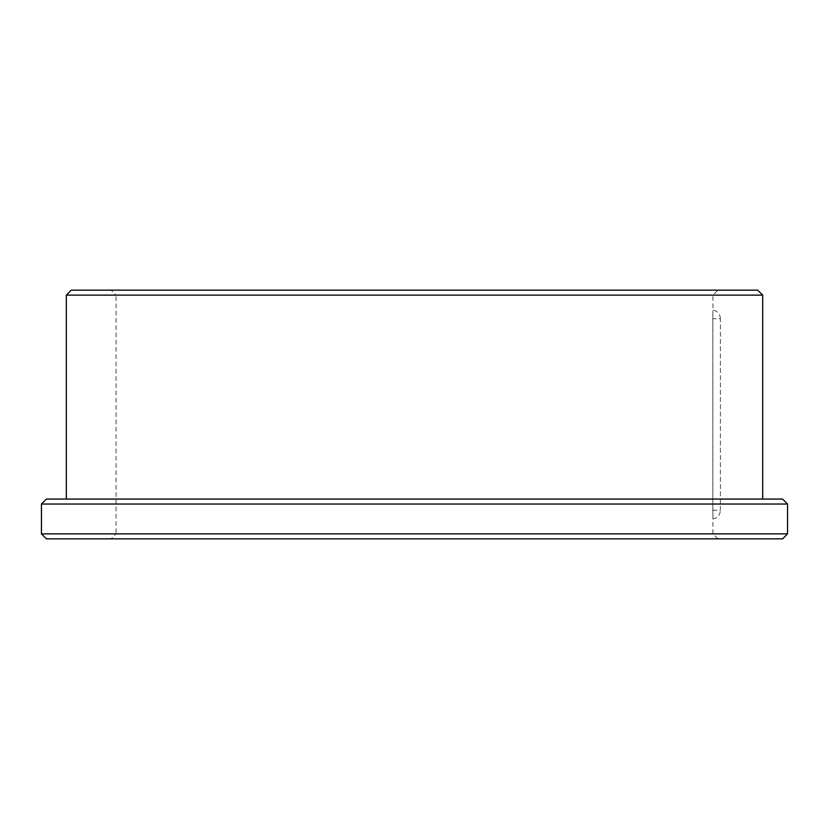 <?xml version="1.0" encoding="UTF-8"?>
<svg xmlns="http://www.w3.org/2000/svg" width="829" height="829" viewBox="0 0 829 829"><rect width="100%" height="100%" fill="white"/><g stroke="black" fill="none" stroke-linecap="round" stroke-linejoin="round"><path stroke-width="0.62" stroke-dasharray="4.14 3.11" d="M720.401 510.249L720.401 318.75L712.816 318.75C712.95 307.518 712.95 307.518 712.816 318.75C712.95 307.518 712.95 307.518 712.816 318.75L720.401 318.75L720.401 510.249L712.816 510.249L712.816 318.75L712.816 510.249C712.95 521.482 712.95 521.482 712.816 510.249C712.95 521.482 712.95 521.482 712.816 510.249L720.401 510.249M782.576 538.85L46.424 538.85M787.55 533.876L41.45 533.876M787.55 504.032L41.45 504.032M111.086 538.85L717.914 538.85L111.086 538.85L116.06 533.876L712.94 533.876L116.06 533.876L116.06 295.124L712.94 295.124L116.06 295.124L111.086 290.15L717.914 290.15L111.086 290.15M757.706 290.15L71.294 290.15M762.68 295.124L66.32 295.124M66.32 499.058L762.68 499.058L66.32 499.058M782.576 499.058L46.424 499.058M717.914 538.85L712.94 533.876L712.94 518.954C717.551 517.928 720.038 515.058 720.401 510.343M720.401 318.657C720.038 313.942 717.551 311.072 712.94 310.046L712.94 295.124L717.914 290.15"/><path stroke-width="1.24" d="M41.45 533.876L46.424 538.85L782.576 538.85L787.55 533.876L787.55 504.032L41.45 504.032L41.45 533.876L787.55 533.876M71.294 290.15L757.706 290.15L762.68 295.124L66.32 295.124L71.294 290.15M66.32 499.058L66.32 295.124M41.45 504.032L46.424 499.058L782.576 499.058L787.55 504.032M762.68 499.058L762.68 295.124"/></g></svg>
